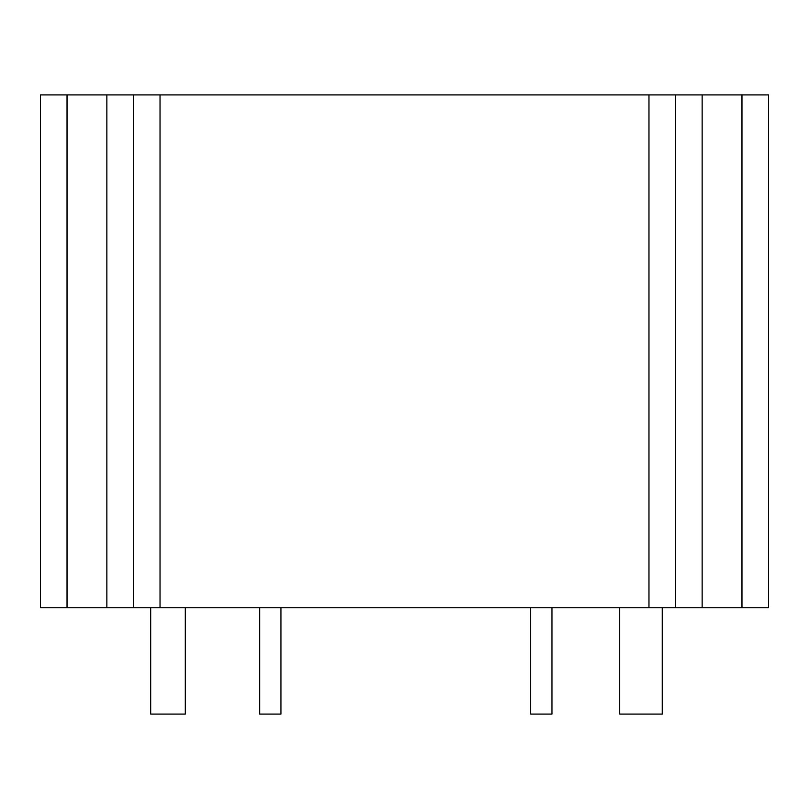 <?xml version="1.0" encoding="UTF-8"?>
<svg xmlns="http://www.w3.org/2000/svg" width="809" height="809" viewBox="0 0 809 809"><rect width="100%" height="100%" fill="white"/><g stroke="black" fill="none" stroke-linecap="round" stroke-linejoin="round"><path stroke-width="0.61" stroke-dasharray="4.04 3.03" d="M259.679 714.074L280.935 714.074M270.307 607.781L280.935 607.781L270.307 607.781M530.724 714.074L551.981 714.074M541.352 607.781L551.981 607.781L541.352 607.781M662.258 607.781L619.745 607.781L662.258 607.781L662.258 714.074L619.745 714.074L619.745 607.781M40.45 607.781L67.026 607.781L67.026 94.926L40.45 94.926M768.55 94.926L741.974 94.926L741.974 607.781L67.026 607.781M741.974 607.781L768.55 607.781M185.271 607.781L150.727 607.781L185.271 607.781L185.271 714.074L150.727 714.074L150.727 607.781M675.545 607.781L675.545 94.926M741.974 94.926L67.026 94.926M133.455 94.926L133.455 607.781"/><path stroke-width="1.21" d="M280.935 607.781L280.935 714.074L259.679 714.074L259.679 607.781M551.981 607.781L551.981 714.074L530.724 714.074L530.724 607.781M768.55 607.781L741.974 607.781L741.974 94.926L768.55 94.926L768.55 607.781L768.55 94.926M160.03 94.926L160.03 607.781L133.455 607.781L133.455 94.926L702.121 94.926L702.121 607.781L741.974 607.781M702.121 607.781L648.97 607.781L648.97 94.926M160.03 607.781L648.97 607.781M133.455 607.781L106.879 607.781L106.879 94.926L133.455 94.926M67.026 607.781L40.45 607.781L40.45 94.926L67.026 94.926L67.026 607.781L106.879 607.781M675.545 94.926L675.545 607.781M702.121 94.926L741.974 94.926M40.45 94.926L40.45 607.781M67.026 94.926L106.879 94.926M662.258 607.781L662.258 714.074L619.745 714.074L619.745 607.781M185.271 607.781L185.271 714.074L150.727 714.074L150.727 607.781"/></g></svg>
